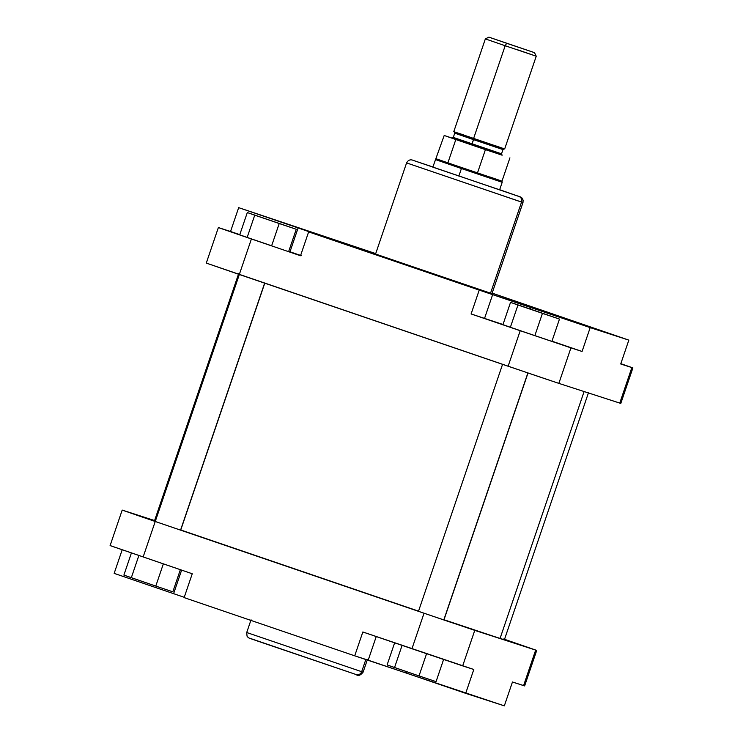 <?xml version="1.0" encoding="UTF-8"?>
<svg xmlns="http://www.w3.org/2000/svg" width="743" height="743" viewBox="0 0 743 743"><rect width="100%" height="100%" fill="white"/><g stroke="black" fill="none" stroke-linecap="round" stroke-linejoin="round"><path stroke-width="1.11" d="M367.451 659.422L363.113 672.146L361.674 671.7A4.477 4.365 107.9 0 1 356.101 674.533A4.477 4.365 -72.1 0 0 361.674 671.7L363.113 672.146C360.392 675.517 358.08 676.316 356.166 674.551L258.109 641.237C245.218 636.77 250.307 638.516 248.023 637.345L247.038 636.129L246.722 632.516L361.674 671.7L365.853 659.44L361.674 671.7L246.722 632.516L251.05 619.801M111.153 545.919L192.251 573.763L184.134 597.613L354.717 655.828L362.844 631.977L473.802 669.489L465.685 693.34L504.33 705.85L512.456 682L524.521 685.873M250.289 638.506L253.094 639.5M260.877 642.193L356.101 674.533L250.846 638.609M536.715 650.413L524.632 685.919L523.583 685.603L535.666 650.088L536.715 650.413L503.689 639.008L536.706 650.404L448.596 621.585L140.121 516.32L122.214 510.088L154.59 520.555L122.196 510.088L110.103 545.594L192.251 573.763L184.134 597.613L354.717 655.828L504.33 705.85L512.456 682L523.583 685.603L535.666 650.088L474.768 630.37L462.675 665.886L473.802 669.489L465.685 693.34L406.235 673.056L406.69 671.7L406.235 673.056L368.194 660.193L376.237 636.556L368.194 660.193L354.717 655.828L362.844 631.977L411.947 648.741L424.039 613.226L155.231 521.484L143.139 556.999L155.231 521.484L122.196 510.088M184.236 597.298L114.162 573.373L122.177 549.82L114.162 573.373L184.942 597.539M424.039 613.226L411.947 648.741L462.675 665.886L474.768 630.37L424.039 613.226M173.611 593.657L181.617 570.132L173.611 593.657M155.789 586.078L123.886 575.101L131.409 552.987L123.886 575.101L131.316 577.72L138.867 555.541L131.316 577.72L155.789 586.078L163.339 563.891L155.789 586.078L172.831 591.809L180.354 569.705L172.831 591.809L155.789 586.078M419.015 675.907L387.112 664.939L394.635 642.834L387.112 664.939L394.542 667.558L402.093 645.379L394.542 667.558L419.015 675.907L426.566 653.719L419.015 675.907L436.057 681.637L443.59 659.496L436.057 681.637L419.015 675.907M503.921 639.593L500.048 638.469L584.1 391.552L500.048 638.469A184.775 0.632 18.8 0 0 504.367 639.788L588.456 392.796M500.048 638.469L444.008 619.746A184.775 0.632 18.8 0 0 500.048 638.469M418.541 611.145L180.753 529.973A184.775 0.632 18.8 0 0 418.541 611.145M238.633 273.703L154.544 520.704A184.775 0.632 18.8 0 0 155.398 521.057L154.609 520.704M522.728 306.553L547.591 315.023L522.728 306.553M259.502 216.715L284.365 225.194L259.502 216.715M499.64 189.809L433.568 167.407L498.897 189.549M499.677 189.706L518.855 196.44A4.477 4.365 107.9 0 1 521.549 202.087L522.988 202.533L523.128 200.155L521.883 197.889L520.341 196.895L413.545 160.497A4.477 4.365 107.9 0 1 413.61 160.516L433.113 167.045M376.989 254.515L490.51 293.253L521.549 202.087L490.51 293.253L491.95 293.699L522.988 202.533L406.588 162.903L521.549 202.087A4.477 4.365 -72.1 0 0 518.855 196.44L413.61 160.516A4.477 4.365 -72.1 0 0 413.535 160.497C410.545 159.132 408.232 159.931 406.588 162.903L375.549 254.069L491.114 293.374M230.544 231.5L239.785 234.649L230.544 231.5L238.67 207.65L375.717 253.595L238.67 207.65L298.11 227.934L238.67 207.65L230.544 231.5L219.417 227.897L230.544 231.5M300.618 255.425L289.993 251.784L298.11 227.934L322.889 236.488L308.633 231.89L300.516 255.741L251.403 238.977L239.311 274.492L508.119 366.234L520.211 330.719L471.099 313.955L479.226 290.104L308.633 231.89L300.516 255.741L251.403 238.977L239.311 274.492L206.285 263.087L540.105 377.1L558.847 383.379L570.94 347.863L471.099 313.955L479.226 290.104L590.183 327.617L582.066 351.467L570.94 347.863L551.956 341.186L582.066 351.467L590.183 327.617L628.838 340.127L492.145 293.113L628.838 340.127L479.226 290.104L298.11 227.934L289.993 251.784L288.73 251.357L301.333 255.666M251.403 238.977L218.368 227.572L251.403 238.977M271.632 245.794L247.159 237.435L271.632 245.794L279.21 223.532L296.253 229.262L247.308 212.554L279.21 223.532L271.632 245.794M239.729 234.816L247.159 237.435L254.738 215.173L296.253 229.262L288.674 251.524L296.253 229.262L247.308 212.554L239.729 234.816L247.308 212.554L254.738 215.173L247.159 237.435L239.729 234.816M471.099 313.955L503.002 324.505L471.099 313.955M534.858 335.622L510.385 327.273L534.858 335.622L542.436 313.36L559.479 319.091L510.525 302.392L542.436 313.36L534.858 335.622M502.946 324.654L510.385 327.273L517.964 305.011L559.479 319.091L551.9 341.353L559.479 319.091L527.567 308.122L510.525 302.392L502.946 324.654L510.525 302.392L517.964 305.011L510.385 327.273L502.946 324.654M632.897 367.896L631.847 367.581L619.755 403.087L558.847 383.379L620.804 403.412L632.897 367.896L620.823 363.68L632.878 367.896L620.721 363.977L631.847 367.581L619.755 403.087L620.786 403.412M628.838 340.127L620.721 363.977L628.838 340.127M558.847 383.379L570.94 347.863L520.211 330.719L508.119 366.234L558.847 383.379M492.693 294.469L484.575 318.32L492.693 294.469M530.734 307.323L530.168 309.004L530.734 307.323M491.597 151.544L471.489 144.876L473.532 139.647L502.974 149.584L473.532 139.647L473.662 138.514L473.532 139.647L454.744 133.164L453.304 137.409L501.534 153.829L502.129 155.203M505.175 45.741L506.661 43.28L488.913 37.15L534.486 52.669L488.922 37.15L534.496 52.669L506.661 43.28L505.175 45.741L485.355 38.896L505.175 45.741L473.597 138.495L505.175 45.741L536.242 56.217L505.175 45.741M461.422 168.531L435.417 159.55L461.422 168.531L461.858 167.649L436.252 158.807L447.88 162.866L455.821 139.545L444.193 135.486L452.292 138.161L485.411 149.64L455.821 139.545L447.88 162.866L461.858 167.649L461.422 168.531L502.194 182.286L461.422 168.531L458.849 176.1L461.422 168.531M488.913 37.15L485.355 38.896L453.778 131.65L473.597 138.495L504.664 148.981L536.242 56.217L534.496 52.669M516.422 49.382L536.242 56.217M453.787 131.66L504.599 148.944M504.302 148.832L501.971 148.015M499.305 147.095L495.878 145.916M463.604 134.929L459.991 133.703M455.078 132.068L453.982 131.706M454.149 131.79L454.744 133.164L473.532 139.647L472.093 143.891L501.534 153.829L502.974 149.584L504.293 148.86M501.506 154.916L485.411 149.64L477.47 172.961L501.98 181.19L447.88 162.866L477.47 172.961L485.411 149.64L501.869 155.046M452.078 138.161L501.869 155.111M496.937 153.383L493.538 152.213M470.393 144.318L468.044 143.52M455.171 139.182L453.165 138.514M490.352 177.131L501.98 181.181L509.921 157.86M476.189 173.305L502.194 182.286L501.98 181.181M451.985 138.133L453.304 137.409L472.093 143.891L471.489 144.876M527.874 372.949L443.785 619.95L527.874 372.949M264.638 283.139L180.558 530.13L264.638 283.139M206.285 263.087L218.368 227.572M444.193 135.486L432.825 167.147M502.194 182.286L499.612 189.883M528.004 372.995L443.915 619.996M502.565 364.33L418.476 611.331M264.777 283.176L180.688 530.177M239.339 274.501L155.25 521.493"/></g></svg>
